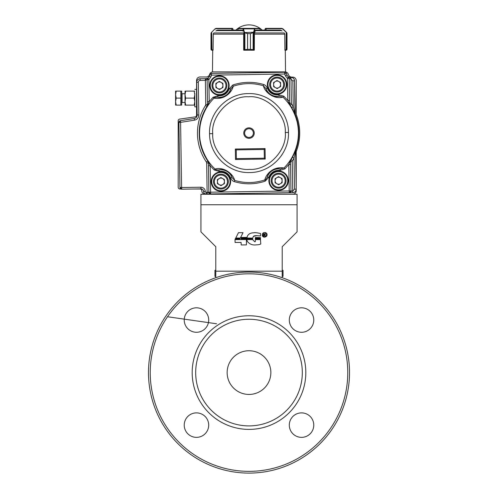 <?xml version="1.0" encoding="UTF-8"?>
<svg xmlns="http://www.w3.org/2000/svg" width="498" height="498" viewBox="0 0 498 498"><rect width="100%" height="100%" fill="white"/><g stroke="black" fill="none" stroke-linecap="round" stroke-linejoin="round"><path stroke-width="0.75" d="M264.6 234.091A0.361 0.361 0 0 1 264.706 234.683L263.766 234.782L263.766 234.054L264.208 234.054M263.766 236.145L263.766 235.118L265.409 236.145L264.755 235.193A0.679 0.679 0 0 0 264.55 235.062A0.741 0.741 0 0 0 264.824 233.792L263.374 233.724L263.374 236.145L263.766 236.145M263.996 235.118L264.718 235.759M265.982 233.96A1.743 1.743 0 0 0 262.483 234.9A1.899 1.899 0 0 0 265.988 235.834A1.911 1.911 0 0 0 265.982 233.96M265.478 236.855A2.098 2.098 0 0 0 264.363 232.647A2.309 2.309 0 0 0 263.243 236.855A2.309 2.309 0 0 0 265.484 236.855M247.002 240.042A25.305 8.012 -11.8 0 0 247.823 241.972A658.02 72.826 -74 0 0 254.329 244.96L254.671 244.96A20.499 20.499 0 0 0 256.943 244.823A8.939 8.939 0 0 0 260.796 243.964L260.454 239.594L255.362 239.594L255.293 241.661L254.739 241.829L252.679 239.594L247.108 239.594L247.002 240.042M255.293 241.661L254.739 241.829M247.039 239.077L252.679 239.146L252.747 238.598L247.039 238.598L247.039 239.077M255.325 238.635L255.393 239.146L260.522 239.077L260.454 238.561L255.325 238.635M255.293 238.05L260.454 238.119L260.522 237.602L255.293 237.534L255.293 238.05M252.816 232.852A29.718 10.526 -60.8 0 0 249.791 233.68C247.954 234.739 247.033 236.183 247.039 238.013L252.71 238.119L253.432 236.363A182.019 11 18.2 0 1 256.769 235.641L260.522 235.946L260.485 233.475A227.418 5.385 17.3 0 0 255.051 232.647L252.816 232.852M252.779 237.876L253.432 236.363L256.769 235.641M235.012 239.613L235.081 242.445L241.1 242.445L241.169 244.96L246.466 244.892L246.398 239.544L235.012 239.613M241.1 238.561L241.169 239.09L246.504 239.021L246.435 238.492L241.1 238.561M235.149 239.09L239.656 239.09L240.073 238.561L235.461 238.492L235.149 239.09M241.1 237.478L241.169 238.007L246.504 237.938L246.435 237.409L241.1 237.478M243.03 232.691L238.455 232.691L235.772 238.038L240.347 238.038L243.03 232.691M282.217 277.703L282.217 246.709L297.076 231.85L297.076 204.753L200.924 204.753L200.924 231.85L215.783 246.709L215.783 277.703M297.076 204.753L297.076 194.264L200.924 194.264L200.924 204.753M200.924 194.264L206.172 194.264M249 425.902A53.317 53.317 0 0 0 302.317 372.579A53.317 53.317 0 0 0 249 319.262A53.317 53.317 0 0 0 195.683 372.579A53.317 53.317 0 0 0 249 425.902M249 394.435A21.85 21.85 0 0 0 270.85 372.579A21.85 21.85 0 0 0 249 350.729A21.85 21.85 0 0 0 227.15 372.579A21.85 21.85 0 0 0 249 394.435M249 471.351A98.772 98.772 0 0 0 334.538 323.196A98.772 98.772 0 0 0 163.462 323.196A98.772 98.772 0 0 0 249 471.351M313.771 320.04A12.238 12.238 0 0 0 301.539 307.808A12.238 12.238 0 0 0 289.301 320.04A12.238 12.238 0 0 0 301.539 332.278A12.238 12.238 0 0 0 313.771 320.04M313.771 425.118A12.238 12.238 0 0 0 301.539 412.879A12.238 12.238 0 0 0 289.301 425.118A12.238 12.238 0 0 0 301.539 437.356A12.238 12.238 0 0 0 313.771 425.118M208.699 425.118A12.238 12.238 0 0 0 196.461 412.879A12.238 12.238 0 0 0 184.229 425.118A12.238 12.238 0 0 0 196.461 437.356A12.238 12.238 0 0 0 208.699 425.118M208.699 320.04A12.238 12.238 0 0 0 196.461 307.808A12.238 12.238 0 0 0 184.229 320.04A12.238 12.238 0 0 0 196.461 332.278A12.238 12.238 0 0 0 208.699 320.04M192.184 372.579A56.816 56.816 0 0 0 277.411 421.781A56.816 56.816 0 0 0 277.411 323.376A56.816 56.816 0 0 0 192.184 372.579M249 473.1A100.521 100.521 0 0 0 336.05 322.318A100.521 100.521 0 0 0 161.95 322.318A100.521 100.521 0 0 0 249 473.1M268.889 180.849A9.755 9.755 88 0 0 268.901 181.253A9.711 9.711 0 0 0 278.955 190.404A9.711 9.711 0 0 0 288.305 180.544A9.755 9.755 -92.1 0 0 288.292 180.139A9.711 9.711 0 0 0 278.245 170.995A9.711 9.711 0 0 0 268.889 180.849M211.202 181.745A9.755 9.755 88 0 0 211.22 182.156A9.711 9.711 0 0 0 221.268 191.3A9.711 9.711 0 0 0 230.624 181.446A9.755 9.755 -92.1 0 0 230.611 181.035A9.711 9.711 0 0 0 220.558 171.891A9.711 9.711 0 0 0 211.202 181.745M267.389 84.71A9.755 9.755 88 0 0 267.401 85.121A9.711 9.711 0 0 0 277.454 94.265A9.711 9.711 0 0 0 286.811 84.411A9.755 9.755 -92.1 0 0 286.798 84A9.711 9.711 0 0 0 276.745 74.856A9.711 9.711 0 0 0 267.389 84.71M209.708 85.606A9.755 9.755 88 0 0 209.72 86.017A9.711 9.711 0 0 0 219.774 95.162A9.711 9.711 0 0 0 229.13 85.307A9.755 9.755 -92.1 0 0 229.111 84.897A9.711 9.711 0 0 0 219.064 75.752A9.711 9.711 0 0 0 209.708 85.606M287.029 75.111L286.35 73.324L287.029 75.111A3.498 3.498 -145.9 0 0 290.346 77.358L290.975 77.352A3.498 3.498 -135.9 0 1 294.523 80.788L295.283 114.608A49.825 49.825 0 0 1 295.837 150.097L296.21 189.165A3.498 3.498 -45.9 0 1 292.774 192.714L289.245 192.714L290.963 190.939L289.22 190.964L210.617 192.191L210.648 193.94L207.156 194.027L207.124 192.247L208.874 192.216L210.648 193.94C209.278 192.9 208.102 192.377 207.124 192.365L206.222 192.384A0.94 0.94 0 0 1 205.263 191.456L203.582 191.481A2.621 2.621 0 0 0 206.247 194.064L207.156 194.027M289.245 192.714L288.803 164.521L284.924 168.89L280.05 170.372C274.585 170.023 270.8 172.37 268.696 177.431L265.21 181.141C254.964 184.521 244.661 184.677 234.309 181.627C232.653 181.079 231.458 179.878 230.711 178.023C228.451 173.03 224.592 170.795 219.132 171.324L214.215 169.992L210.206 165.753L208.463 165.784L208.425 162.952L209.403 163.518L210.206 165.753L210.617 192.191L208.874 192.216A1.749 1.749 58.1 0 0 210.648 193.94L289.245 192.714A1.749 1.749 -59.9 0 0 290.963 190.939L292.712 191.033C291.735 191.076 290.583 191.637 289.245 192.714L289.245 192.714M286.35 73.324A1.749 1.749 34.1 0 0 284.688 72.204L211.488 73.399A1.749 1.749 144.1 0 0 209.863 74.576L211.513 75.148L284.675 74.009L284.651 72.26L211.488 73.399L211.513 75.148L210.891 76.953L208.867 79.587L207.068 79.612L205.381 80.365L205.357 78.703L207.89 78.136L208.867 79.587L209.21 101.623L213.082 97.266L217.956 95.778C223.428 96.139 227.213 93.786 229.317 88.725L232.809 85.009C243.055 81.635 253.358 81.479 263.703 84.529C265.359 85.077 266.561 86.279 267.308 88.134C269.567 93.12 273.421 95.355 278.874 94.832L283.792 96.164L282.92 97.091C275.145 99.606 265.191 93.176 263.336 85.749C253.245 82.78 243.205 82.929 233.213 86.216C231.993 91.918 224.909 100.042 213.984 98.162C204.367 108.116 199.561 120.012 199.561 133.85A49.451 49.451 89.1 0 0 215.086 169.065C222.855 166.544 232.827 172.98 234.683 180.407C244.767 183.382 254.808 183.22 264.805 179.94C265.994 174.275 273.103 166.114 284.022 167.994C293.639 158.04 298.445 146.144 298.451 132.306C298.016 118.474 292.836 106.74 282.92 97.091L279.11 96.214L278.874 94.832M284.688 72.204L284.651 72.26A1.749 1.749 -145.9 0 1 286.306 73.387L284.675 74.009L285.354 75.789L286.991 75.167L288.392 76.879L290.957 77.371C293.079 77.551 294.262 78.696 294.505 80.813L295.034 113.37M209.54 133.707C209.334 154.803 228.551 173.422 249.635 172.545C270.731 172.75 289.35 153.533 288.473 132.449C288.678 111.353 269.468 92.74 248.384 93.612C227.287 93.4 208.668 112.61 209.54 133.694L212.721 133.645C211.426 151.678 231.582 171.219 249.573 169.364C267.607 170.665 287.147 150.502 285.292 132.512C286.587 114.478 266.43 94.931 248.446 96.793C230.406 95.492 210.866 115.654 212.721 133.645M283.792 96.164L287.807 100.409L287.464 78.36L288.392 76.879L289.257 78.329L288.485 76.929M285.354 75.789L287.464 78.36L289.214 78.335L288.392 76.879A1.749 1.749 -103.4 0 1 289.214 78.335L290.658 79.039L290.346 77.358M244.636 133.147A4.37 4.37 0 0 1 251.135 129.262A4.37 4.37 0 0 1 251.253 136.826A4.37 4.37 0 0 1 244.636 133.147M205.263 191.456A4.301 4.301 0 0 0 200.893 187.217L181.689 187.516L181.714 189.178L179.94 187.46L178.906 122.458A1.749 1.749 130 0 1 180.382 120.703L194.201 118.512A3.498 3.498 130 0 0 197.146 115.001L196.642 82.313A3.498 3.498 134.1 0 1 200.078 78.765L205.948 78.672L205.693 80.359M287.776 180.556A9.176 9.176 0 0 0 273.888 172.825A9.176 9.176 0 0 0 274.13 188.717A9.176 9.176 0 0 0 287.776 180.556A9.188 9.188 0 0 1 274.13 188.723A9.188 9.188 0 0 1 273.881 172.812A9.188 9.188 0 0 1 287.782 180.556M230.088 181.453A9.176 9.176 0 0 0 216.2 173.721A9.176 9.176 0 0 0 216.449 189.614A9.176 9.176 0 0 0 230.088 181.453M286.275 84.417A9.176 9.176 0 0 0 272.387 76.686A9.176 9.176 0 0 0 272.636 92.578A9.176 9.176 0 0 0 286.275 84.417A9.188 9.188 0 0 1 272.63 92.584A9.188 9.188 0 0 1 272.381 76.673A9.188 9.188 0 0 1 286.288 84.417M228.594 85.314A9.176 9.176 0 0 0 214.706 77.582A9.176 9.176 0 0 0 214.949 93.475A9.176 9.176 0 0 0 228.594 85.314M181.689 187.516L179.94 187.46A1.749 1.749 -135.9 0 0 181.695 189.203L200.918 188.904A2.621 2.621 0 0 1 203.582 191.481M207.193 106.541L206.963 106.404A49.794 49.794 0 0 0 207.809 161.047L208.413 162.958L207.84 161.041C202.344 152.811 199.48 143.748 199.25 133.85C199.169 123.958 201.752 114.808 206.987 106.41L207.517 104.48L207.461 101.654L209.21 101.623L207.193 106.541C196.698 124.83 196.978 142.951 208.04 160.904L209.403 163.518M292.774 192.714L206.247 194.064M211.451 73.343A1.749 1.749 -35.9 0 0 209.826 74.519L209.197 76.325A3.498 3.498 144.1 0 1 205.948 78.672M292.519 157.231L295.812 150.091A3.498 3.498 -80.5 0 0 295.6 151.342L294.044 158.084L292.519 157.231A49.769 49.769 0 0 1 291.05 159.702L290.496 161.632L290.552 164.496L288.803 164.521L290.826 159.59C301.302 141.32 301.016 123.211 289.979 105.277L287.807 100.409L289.556 100.384L289.587 103.242L290.203 105.153L289.599 103.248L288.622 102.675M295.258 114.615L291.747 107.58L293.247 106.684L295.009 113.37A3.498 3.498 78.7 0 0 295.258 114.615L295.283 114.608M289.979 105.277L290.172 105.146C301.271 123.168 301.551 141.357 291.025 159.715L290.826 159.59M207.797 78.18L207.068 79.612L209.241 76.381L209.826 74.519M180.382 120.703L194.22 118.524C196.075 118.088 197.059 116.924 197.171 115.019L196.66 82.338C196.835 80.209 197.986 79.026 200.103 78.784L205.357 78.703M292.712 190.915L292.258 161.601L290.508 161.632L291.05 159.702L292.525 160.642A51.506 51.506 121.8 0 0 294.044 158.084L294.53 189.172L296.192 189.147C296.017 191.269 294.872 192.452 292.749 192.695L292.712 191.033L294.53 189.172M207.461 101.654L207.118 79.612A1.749 1.749 101.6 0 1 207.89 78.136L207.118 79.612L207.504 104.474L206.963 106.404L205.487 105.47A51.543 51.543 -91.9 0 0 206.365 162.031A1.749 1.749 72 0 1 206.67 162.983L207.124 192.247M197.146 115.001L198.833 114.994C198.658 117.789 197.214 119.514 194.481 120.167L194.201 118.512M181.602 187.435L180.587 122.452L178.925 122.477L180.401 120.721L180.662 122.359L194.481 120.167M280.05 170.372L280.243 168.99L284.022 167.994L284.924 168.89M217.956 95.778L217.763 97.166C215.217 97.328 213.959 97.658 213.984 98.162L213.082 97.266M214.215 169.992L215.086 169.065C215.142 169.594 216.412 169.893 218.896 169.949L219.132 171.324M234.309 181.627L234.683 180.407L232.024 177.543L230.711 178.023M265.21 181.141L264.805 179.94C265.235 180.189 266.088 179.205 267.37 176.995L268.696 177.431M289.55 162.236L290.508 161.632L290.963 190.939L290.552 164.496M263.703 84.529L263.336 85.749L265.994 88.613L267.308 88.134M232.809 85.009L233.213 86.216L230.649 89.161L229.317 88.725M208.475 103.883L207.517 104.48L205.755 104.505A1.749 1.749 106.3 0 1 205.487 105.47M232.024 177.543C231.775 175.645 230.076 173.534 226.932 171.2C223.347 169.631 220.664 169.214 218.896 169.949A11.821 11.821 0 0 1 232.024 177.543M280.243 168.99C278.457 168.318 275.792 168.822 272.257 170.497C269.188 172.924 267.557 175.091 267.37 176.995A11.821 11.821 0 0 1 280.243 168.99M217.763 97.166C219.556 97.838 222.22 97.34 225.756 95.66C228.825 93.232 230.456 91.066 230.649 89.161A11.821 11.821 0 0 1 217.763 97.166M265.994 88.613C266.243 90.512 267.936 92.622 271.08 94.95C274.666 96.519 277.342 96.942 279.11 96.214A11.821 11.821 0 0 1 265.994 88.613M264.332 158.19L265.222 159.049L235.504 159.516L236.363 158.625L236.226 149.886L264.195 149.45L264.332 158.19L236.363 158.625M235.504 159.516L235.342 149.027L265.054 148.566L264.195 149.45M235.342 149.027L236.226 149.886M182.05 93.742L181.702 93.394L182.05 93.742L182.05 102.482L181.702 102.837L182.05 102.482L182.05 93.742L185.026 93.742L185.026 91.122L185.648 91.122L185.026 94.62L185.026 91.122M180.83 101.611L180.83 105.109L181.702 105.109L181.702 91.122L180.83 91.122L180.83 101.611L180.83 94.62M180.892 189.022L179.946 189.022A1.749 1.749 0 0 1 178.197 187.273L178.197 120.827A1.749 1.749 0 0 1 179.697 119.09L195.06 116.899A1.749 1.749 0 0 0 196.561 115.169L196.561 80.477A3.498 3.498 0 0 1 200.059 76.978L206.116 76.978A3.498 3.498 0 0 0 209.477 74.8L209.702 74.19A3.498 3.498 0 0 1 212.988 71.893L285.012 71.893A3.498 3.498 0 0 1 288.298 74.19L288.535 74.812A3.498 3.498 0 0 0 291.822 77.115L292.712 77.115A3.498 3.498 0 0 1 296.21 80.632L296.21 113.93A3.498 3.498 0 0 0 296.435 115.163A50.696 50.696 0 0 1 296.435 150.994A3.498 3.498 0 0 0 296.21 152.226L296.21 188.842M296.21 189.414L296.21 190.765A3.498 3.498 0 0 1 292.712 194.264L205.294 194.264A3.498 3.498 0 0 1 201.796 190.79A1.749 1.749 0 0 0 200.053 189.022L193.311 189.022M175.582 101.611L175.582 105.109L176.205 105.109L175.582 101.611L176.205 98.112L175.582 94.62L175.582 101.611M175.582 91.122L175.582 94.62L176.205 91.122L175.582 91.122M180.83 105.109L176.205 105.109M180.83 98.112L176.205 98.112M181.702 91.122L176.205 91.122M196.561 106.852L194.811 106.852L194.811 93.481M185.648 105.109L185.026 105.109L185.026 94.62L185.648 98.112L185.026 101.611L185.648 105.109L194.189 105.109L194.811 101.611L194.189 98.112L185.648 98.112M194.811 91.122L185.648 91.122M194.189 91.122L194.811 94.62L194.189 98.112M194.811 105.109L194.189 105.109M242.893 30.982A367.91 108.265 -90 0 0 242.775 30.621L242.358 30.11L217.638 30.11L216.3 30.621A367.91 351.619 90 0 0 215.908 30.982M282.092 30.982A367.91 351.619 90 0 0 281.7 30.621L280.362 30.11L255.642 30.11L255.225 30.621A367.91 108.265 -90 0 0 255.107 30.982M212.982 71.893L212.465 71.893L212.982 71.893M285.018 71.893L285.535 71.893L285.018 71.893M254.241 49.862L254.241 50.211L243.759 50.211L243.759 34.331M243.759 49.862L243.759 50.211M212.465 71.893L212.708 50.211L211.918 50.211L213.088 50.211L212.708 50.211L213.088 50.211L213.275 34.144L213.791 32.93L243.422 32.93M285.535 71.893L285.292 50.211L286.082 50.211L284.912 50.211L285.292 50.211L284.912 50.211L284.725 34.144L254.241 34.144M254.578 32.93L284.209 32.93L284.725 34.144M284.906 49.862L286.798 49.75L286.798 32.887A0.349 0.342 -30.9 0 0 286.748 32.706L282.989 28.872L281.75 28.361L265.87 28.361L281.75 28.361L282.989 28.872L286.487 32.37L286.997 33.609L286.798 32.887L282.845 29.121L281.856 28.71L265.87 28.71L264.998 29.233L264.998 30.11L262.16 30.11A19.229 19.229 0 0 0 235.84 30.11M264.998 29.233L265.87 28.361L265.253 28.616L264.998 30.11L266.125 30.11L266.025 28.361M232.13 28.71L231.975 28.361L232.747 28.616L233.002 29.233L231.875 28.71L231.875 30.11L233.002 30.11L233.002 29.233L233.002 30.11M254.241 50.211L254.241 34.331M254.241 33.708L254.241 32.731M243.759 33.708L243.759 32.731M284.47 33.466L284.825 34.331L284.47 33.466M286.25 49.862L286.12 50.211L286.667 50.024A0.349 0.349 51.5 0 0 286.798 49.75L286.082 50.211L286.182 32.463M286.667 50.024L286.997 49.339L286.997 33.609L286.997 49.339L286.667 50.024L286.997 49.339M281.856 28.71L281.75 28.361M243.684 34.331L243.684 49.862L247.574 49.339L247.574 33.609L244.244 32.619L242.787 28.71L237.982 28.735M260.018 28.735L260.018 30.11M242.57 30.633L242.831 31.094M253.109 32.706L250.426 33.609L250.426 49.339L254.316 49.862L254.41 33.466L254.316 49.862A0.349 0.349 0 0 1 253.968 50.211L250.413 49.339L250.413 33.609L253.476 32.37L253.756 32.619L253.146 32.887L253.109 50.024M244.244 32.619L253.55 32.214L253.756 32.619M237.944 30.11L237.944 28.71A0.349 0.349 89.9 0 1 238.293 28.361L259.707 28.361A0.349 0.349 -89.9 0 1 260.056 28.71L260.056 30.11M238.293 28.361L243.124 28.361L243.429 28.872L254.571 28.872L254.876 28.361L259.707 28.361M244.032 34.331L244.138 49.862A0.349 0.324 90 0 0 244.462 50.211A0.349 0.336 90 0 1 244.113 49.862L244.113 32.463L244.45 32.214L247.587 33.609L247.587 49.339L244.032 50.211A0.349 0.336 90 0 1 243.696 49.862L243.696 34.331M244.462 50.211L253.538 50.211A0.349 0.324 -90 0 0 253.862 49.862L253.968 50.211A0.349 0.336 -90 0 0 254.304 49.862M244.892 32.706L244.892 50.024M243.092 29.121L243.429 28.872L244.45 32.214M242.787 28.71A0.349 0.336 -90 0 1 243.124 28.361M253.55 32.214L254.571 28.872L254.908 29.121L253.887 32.463L253.887 49.862A0.349 0.336 -90 0 1 253.55 50.211M254.876 28.361A0.349 0.336 90 0 1 255.213 28.71L254.908 29.121M213.53 33.466L213.175 34.331L213.53 33.466M215.012 28.872L211.513 32.37L215.012 28.872L216.25 28.361L215.012 28.872L211.675 32.214L211.918 50.211L211.003 49.339L211.252 32.706A0.349 0.342 30.9 0 0 211.202 32.887L211.003 33.609L211.133 32.943M211.003 49.339L211.003 33.609L211.003 49.339L211.202 49.75L213.094 49.862M216.144 28.71L216.25 28.361L231.975 28.361L231.875 28.71L216.144 28.71L215.155 29.121M211.202 32.887L211.202 49.75A0.349 0.349 -51.5 0 0 211.333 50.024L211.88 50.211L211.75 49.862M233.002 29.233L232.84 28.728M232.747 28.616L232.261 28.374M217.707 88.526A3.511 3.511 0 0 0 222.93 85.401A3.511 3.511 0 0 0 217.614 82.444A3.511 3.511 0 0 0 217.707 88.526M226.845 85.345A7.433 7.433 0 0 1 215.802 91.949A7.433 7.433 0 0 1 215.603 79.082A7.433 7.433 0 0 1 226.845 85.345M219.357 81.398L222.899 83.371L222.961 87.43L219.481 89.516L215.933 87.542L215.871 83.483L219.357 81.398M275.388 87.629A3.511 3.511 0 0 0 280.611 84.504A3.511 3.511 0 0 0 275.294 81.541A3.511 3.511 0 0 0 275.388 87.629M284.526 84.442A7.433 7.433 0 0 1 273.483 91.053A7.433 7.433 0 0 1 273.284 78.186A7.433 7.433 0 0 1 284.526 84.442M277.037 80.502L280.579 82.475L280.648 86.534L277.162 88.619L273.62 86.64L273.558 82.587L277.037 80.502M219.207 184.665A3.511 3.511 0 0 0 224.43 181.54A3.511 3.511 0 0 0 219.108 178.583A3.511 3.511 0 0 0 219.207 184.665M228.345 181.484A7.433 7.433 0 0 1 217.302 188.088A7.433 7.433 0 0 1 217.097 175.221A7.433 7.433 0 0 1 228.345 181.484M220.851 177.537L224.399 179.51L224.461 183.569L220.975 185.654L217.433 183.681L217.371 179.622L220.851 177.537M276.888 183.768A3.511 3.511 0 0 0 282.111 180.643A3.511 3.511 0 0 0 276.795 177.68A3.511 3.511 0 0 0 276.888 183.768M286.026 180.581A7.433 7.433 0 0 1 274.983 187.192A7.433 7.433 0 0 1 274.784 174.325A7.433 7.433 0 0 1 286.026 180.581M278.531 176.641L282.08 178.614L282.142 182.673L278.662 184.752L275.114 182.778L275.052 178.726L278.531 176.641M215.783 276.427L214.968 276.427L214.968 270.308L215.783 270.308M282.217 276.427L283.032 276.427L283.032 270.308L282.217 270.308M282.217 271.186L215.783 271.186M230.101 181.453A9.188 9.188 0 0 1 216.443 189.626A9.188 9.188 0 0 1 216.194 173.715A9.188 9.188 0 0 1 230.101 181.453M228.601 85.314A9.188 9.188 0 0 1 214.949 93.487A9.188 9.188 0 0 1 214.7 77.576A9.188 9.188 0 0 1 228.601 85.314M285.292 132.512L288.473 132.462M254.254 132.997A5.241 5.241 0 0 1 249.087 138.32A5.241 5.241 0 0 1 243.765 133.159A5.241 5.241 0 0 1 248.925 127.83A5.241 5.241 0 0 1 254.254 132.997M206.365 162.031L208.04 160.904M200.918 188.904L200.918 188.879A2.646 2.646 0 0 1 203.607 191.481A2.602 2.602 0 0 0 206.247 194.039L206.222 192.384M296.21 189.165L295.625 151.342M291.747 107.58L290.203 105.153L291.647 104.175A51.518 51.518 -123.6 0 1 293.247 106.684L292.843 80.838L290.658 79.039M294.523 80.788L292.843 80.838M290.975 77.352L291.349 103.217A1.749 1.749 -107 0 0 291.647 104.175M209.197 76.325L210.891 76.953M200.078 78.765L200.128 80.446L205.381 80.365L205.755 104.505M178.906 122.458L179.94 187.46M200.893 187.217L200.918 188.879L181.695 189.203M289.556 100.384L289.214 78.335L289.599 103.248L291.349 103.217M198.833 114.994L198.322 82.313L196.66 82.338M198.322 82.313A1.836 1.836 137 0 1 200.128 80.446M292.258 161.601A1.749 1.749 -74.1 0 1 292.525 160.642M208.463 165.784L208.874 192.216L208.413 162.958L206.67 162.983M265.054 148.566L265.222 159.049M242.775 30.621L216.3 30.621M281.7 30.621L255.225 30.621M254.609 32.93L267.974 32.93M273.744 32.93L274.958 32.93M280.729 32.93L283.331 32.93M214.669 32.93L217.271 32.93M223.042 32.93L224.256 32.93M230.026 32.93L242.146 32.93M243.759 34.144L213.275 34.144M284.725 34.331L284.825 42.928M265.87 28.71L265.87 28.361M253.968 34.331L253.968 49.862M238.318 28.361A0.349 0.336 -90 0 0 237.982 28.71L237.982 30.11M254.41 33.466L255.169 30.994M259.682 28.361A0.349 0.336 90 0 1 260.018 28.71L255.213 28.71M247.574 49.339L250.426 49.339M247.574 33.609L250.426 33.609M244.032 49.862L244.032 50.211A0.349 0.349 0 0 1 243.684 49.862M213.175 42.928L213.275 34.331M225.974 85.357A6.555 6.555 0 0 0 216.051 79.829A6.555 6.555 0 0 0 216.225 91.184A6.555 6.555 0 0 0 225.974 85.357M283.655 84.455A6.555 6.555 0 0 0 273.732 78.933A6.555 6.555 0 0 0 273.912 90.287A6.555 6.555 0 0 0 283.655 84.455M227.468 181.496A6.555 6.555 0 0 0 217.545 175.968A6.555 6.555 0 0 0 217.726 187.323A6.555 6.555 0 0 0 227.468 181.496M285.155 180.593A6.555 6.555 0 0 0 275.232 175.072A6.555 6.555 0 0 0 275.406 186.426A6.555 6.555 0 0 0 285.155 180.593M208.425 322.611L184.26 319.15M167.521 316.747L216.586 323.781M185.026 102.482L182.05 102.482L181.702 102.837M196.561 89.372L194.811 89.372L196.561 89.372"/></g></svg>
